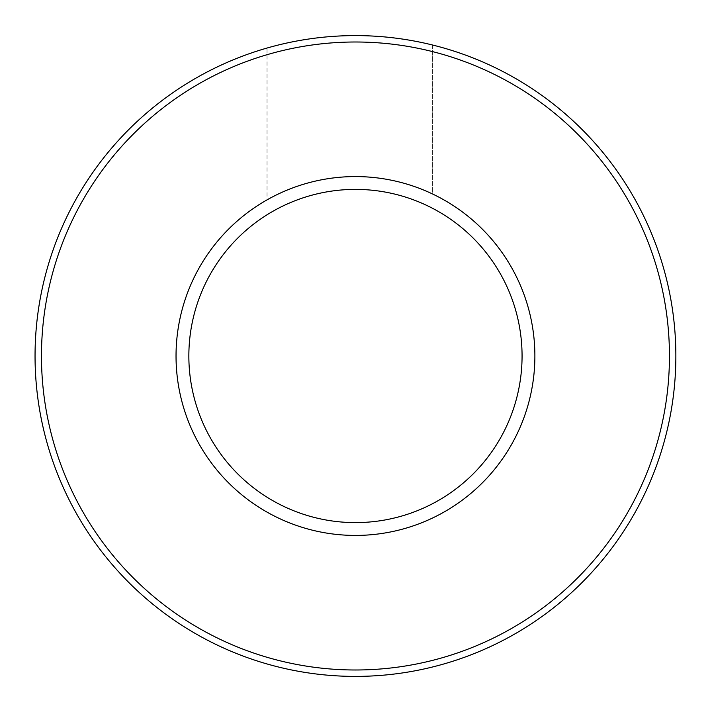 <?xml version="1.0" encoding="UTF-8"?>
<svg xmlns="http://www.w3.org/2000/svg" width="712" height="712" viewBox="0 0 712 712"><rect width="100%" height="100%" fill="white"/><g stroke="black" fill="none" stroke-linecap="round" stroke-linejoin="round"><path stroke-width="0.53" stroke-dasharray="3.56 2.67" d="M432.353 44.963A320.4 320.4 0 0 0 96.423 544.564A320.4 320.4 0 0 0 621.345 534.783A320.4 320.4 0 0 0 432.353 44.963L432.353 193.886A179.424 179.424 0 0 1 498.614 464.171A179.424 179.424 0 0 1 220.506 474.245A179.424 179.424 0 0 1 267.027 199.876L267.027 48.042L267.027 199.876A179.424 179.424 0 0 1 432.353 193.886L432.353 44.963M176.033 356A179.424 179.424 0 0 1 432.353 193.886A179.424 179.424 0 0 1 329.06 533.475A179.424 179.424 0 0 1 176.033 356M355.457 176.576A179.424 179.424 0 0 1 510.842 445.712A179.424 179.424 0 0 1 200.072 445.712A179.424 179.424 0 0 1 355.457 176.576"/><path stroke-width="1.07" d="M355.457 41.999A313.992 313.992 0 0 1 669.449 356A313.992 313.992 0 0 1 355.457 669.992A313.992 313.992 0 0 1 41.465 356A313.992 313.992 0 0 1 355.457 41.999M355.457 676.4A320.4 320.4 0 0 1 267.027 48.042A320.4 320.4 0 0 1 672.733 311.349A320.4 320.4 0 0 1 355.457 676.4M188.849 356A166.608 166.608 0 0 0 438.761 500.287A166.608 166.608 0 0 0 438.761 211.713A166.608 166.608 0 0 0 188.849 356M176.033 356A179.424 179.424 0 0 1 355.457 176.576A179.424 179.424 0 0 1 534.881 356A179.424 179.424 0 0 1 355.457 535.424A179.424 179.424 0 0 1 176.033 356"/></g></svg>
